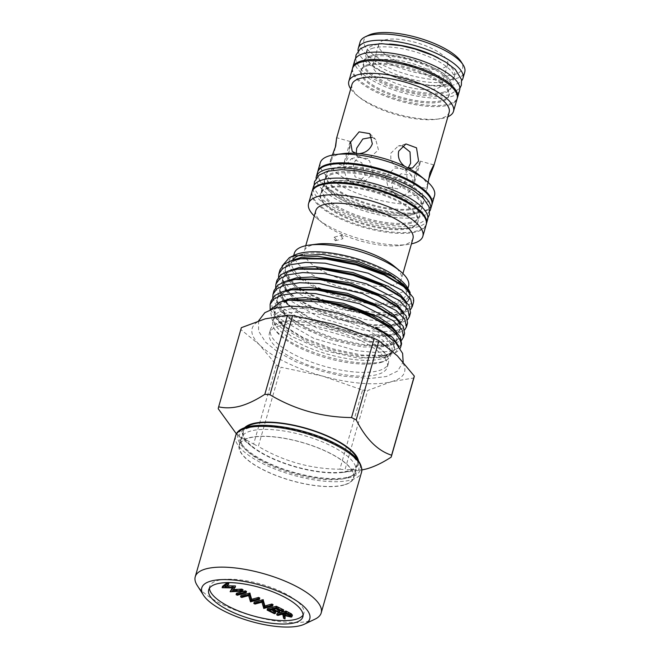 <?xml version="1.0" encoding="UTF-8"?>
<svg xmlns="http://www.w3.org/2000/svg" width="660" height="660" viewBox="0 0 660 660"><rect width="100%" height="100%" fill="white"/><g stroke="black" fill="none" stroke-linecap="round" stroke-linejoin="round"><path stroke-width="0.49" stroke-dasharray="3.3 2.47" d="M303.088 615.046A48.989 16.335 -164 0 0 303.847 613.429A48.989 16.335 -164 0 0 272.869 588.085A48.989 16.335 -164 0 0 217.709 580.511A48.989 16.335 -164 0 0 209.674 586.418A48.989 16.335 -164 0 0 209.459 588.2M348.579 476.924A62.09 20.707 -164 0 0 352.885 475.373A62.09 20.707 -164 0 0 329.299 441.441A62.09 20.707 -164 0 0 249.587 427.721A62.09 20.707 -164 0 0 241.238 443.355A62.09 20.707 -164 0 0 289.129 470.959A62.09 20.707 -164 0 0 348.579 476.924M345.939 478.203A59.59 19.874 -164 0 0 350.08 476.71A59.59 19.874 -164 0 0 355.715 471.017A59.59 19.874 -164 0 0 318.029 440.187A59.59 19.874 -164 0 0 250.924 430.972A59.59 19.874 -164 0 0 241.148 438.166A59.59 19.874 -164 0 0 242.913 445.978A59.59 19.874 -164 0 0 288.882 472.469A59.59 19.874 -164 0 0 345.939 478.203M315.001 619.154A65.522 21.846 16 0 1 222.511 604.494A65.522 21.846 16 0 1 197.175 585.37M248.96 437.827A59.59 19.874 16 0 1 316.066 447.043A59.59 19.874 16 0 1 353.752 477.873A59.59 19.874 16 0 1 343.975 485.059A59.59 19.874 16 0 1 276.87 475.843A59.59 19.874 16 0 1 239.184 445.013A59.59 19.874 16 0 1 248.96 437.827M343.728 484.935A59.284 19.767 16 0 1 276.977 475.769A59.284 19.767 16 0 1 239.481 445.104A59.284 19.767 16 0 1 249.208 437.951A59.284 19.767 16 0 1 315.959 447.117A59.284 19.767 16 0 1 353.455 477.782A59.284 19.767 16 0 1 343.728 484.935M246.114 427.358A59.284 19.767 -164 0 0 243.474 431.178A59.284 19.767 -164 0 0 280.962 461.843A59.284 19.767 -164 0 0 347.721 471.009A59.284 19.767 -164 0 0 357.448 463.856A59.284 19.767 -164 0 0 357.225 459.22M280.541 322.162A61.339 20.452 16 0 1 342.111 328.969A61.339 20.452 16 0 1 387.832 357.654A61.339 20.452 16 0 1 388.402 363.371A61.339 20.452 16 0 1 378.337 370.763A61.339 20.452 16 0 1 309.268 361.284A61.339 20.452 16 0 1 270.476 329.554A61.339 20.452 16 0 1 273.983 325.009A61.339 20.452 16 0 1 280.541 322.162M380.704 362.513A61.339 20.452 -164 0 0 387.255 359.659A61.339 20.452 -164 0 0 390.769 355.113A61.339 20.452 -164 0 0 351.978 323.383A61.339 20.452 -164 0 0 282.909 313.904A61.339 20.452 -164 0 0 272.844 321.296A61.339 20.452 -164 0 0 273.413 327.013A61.339 20.452 -164 0 0 319.135 355.699A61.339 20.452 -164 0 0 380.704 362.513M244.349 427.969A60.159 20.064 -164 0 0 251.369 446.226A60.159 20.064 -164 0 0 342.771 472.436A60.159 20.064 -164 0 0 348.414 471.356A60.159 20.064 -164 0 0 358.405 460.672M218.229 408.746L240.925 329.596L259.363 344.677L276.325 364.906L253.63 444.056L238.293 435.534L236.462 433.958M253.63 444.056A89.859 29.964 -164 0 0 258.324 446.391L281.02 367.24L322.534 376.076L362.579 390.06L339.883 469.21C310.703 468.963 283.519 461.356 258.324 446.391M339.883 469.21A89.859 29.964 -164 0 0 345.007 469.623L367.702 390.472L391.528 381.653L413.87 377.982L391.174 457.132M361.919 469.945L345.007 469.623M294.946 254.983A62.403 20.806 -164 0 0 291.217 269.635M291.58 270.146A62.403 20.806 -164 0 0 298.955 277.497M300.894 278.957A62.403 20.806 -164 0 0 315.579 287.628M319.572 289.509A62.403 20.806 -164 0 0 369.674 303.608M372.727 303.947A62.403 20.806 -164 0 0 398.772 302.874A62.403 20.806 -164 0 0 407.162 287.166M413.209 297.586C413.837 299.962 413.036 302.016 410.8 303.748L406.576 305.778L400.463 306.966L388.921 307.082C387.511 306.842 387.899 306.644 390.101 306.471L399.597 304.879L407.484 301.331L410.668 295.177L410.14 292.462M282.059 266.062L284.427 274.329L294.459 284.699A68.64 22.894 -164 0 0 300.745 288.857M301.356 289.228A68.64 22.894 -164 0 0 352.184 308.657M360.03 310.266A68.64 22.894 -164 0 0 402.121 311A68.64 22.894 -164 0 0 413.383 302.725M401.602 343.802L398.062 348.282L390.58 351.252L375.68 352.514L356.507 350.658L313.912 338.464L280.78 319.316L272.481 309.466L271.128 300.787M270.163 309.738L281.383 324.209L303.418 337.747L332.021 348.703L361.3 354.989L385.234 355.484L395.167 352.828L399.028 346.533M294.459 284.699L300.358 288.882M300.894 289.228L323.375 300.836L349.8 309.771L375.746 314.671L396.899 314.837L401.247 314.069L410.644 309.457M410.512 312.724L406.972 317.204L399.49 320.174L384.59 321.445L365.417 319.588L322.831 307.387L289.69 288.238L281.399 278.396L280.046 269.709M278.536 277.126L286.102 290.128M286.638 290.647L297.701 299.211M298.204 299.533L320.669 311.083L347.02 319.968L372.875 324.835L393.962 325L398.326 324.233L407.649 319.704M407.542 323.087L404.011 327.566L396.52 330.536L381.62 331.798L362.447 329.942L319.852 317.749L286.721 298.6L278.421 288.75L277.068 280.071M275.632 287.389L278.899 295.3L287.191 303.872L309.218 317.411L337.821 328.375L367.108 334.67L391.05 335.156L395.414 334.389L404.662 329.95M404.58 333.448L401.032 337.92L393.55 340.89L378.65 342.161L359.486 340.304L316.882 328.111L283.75 308.954L275.451 299.112L274.098 290.425M272.72 297.66L276.243 305.819L284.278 314.036L306.628 327.723L335.288 338.646L364.295 344.842L388.154 345.32L392.502 344.553L401.668 340.197M283.99 310.117A61.339 20.452 -164 0 0 273.925 317.51A61.339 20.452 -164 0 0 275.748 325.561A61.339 20.452 -164 0 0 323.062 352.828A61.339 20.452 -164 0 0 381.793 358.726A61.339 20.452 -164 0 0 386.05 357.192A61.339 20.452 -164 0 0 391.858 351.326A61.339 20.452 -164 0 0 353.059 319.597A61.339 20.452 -164 0 0 283.99 310.117M376.786 328.639L393.492 344.239L394.375 350.155L388.88 355.847L384.623 357.357L358.207 358.124L323.458 350.411L291.34 336.303L272.184 319.984L270.237 309.713M431.755 205.177A59.408 19.808 16 0 1 422.004 212.338A59.408 19.808 16 0 1 355.113 203.156A59.408 19.808 16 0 1 317.542 172.425M429.883 210.944A59.408 19.808 16 0 1 420.791 216.579A59.408 19.808 16 0 1 356.161 208.246A59.408 19.808 16 0 1 316.066 178.315M427.614 219.599A59.408 19.808 16 0 1 417.871 226.76A59.408 19.808 16 0 1 350.98 217.577A59.408 19.808 16 0 1 313.409 186.846M426.343 224.037A59.408 19.808 16 0 1 416.65 231A59.408 19.808 16 0 1 350.039 221.925A59.408 19.808 16 0 1 312.139 191.285M352.547 68.351A54.508 18.175 -164 0 0 388.451 96.129A54.508 18.175 -164 0 0 448.585 104.082A54.508 18.175 -164 0 0 457.215 98.365M354.841 60.109A54.508 18.175 -164 0 0 389.317 88.308A54.508 18.175 -164 0 0 450.689 96.731A54.508 18.175 -164 0 0 459.632 90.156M332.665 174.157A50.704 16.904 -164 0 0 324.349 180.271A50.704 16.904 -164 0 0 327.088 188.628A50.704 16.904 -164 0 0 366.985 210.078A50.704 16.904 -164 0 0 413.507 214.335A50.704 16.904 -164 0 0 415.066 213.857A50.704 16.904 -164 0 0 421.822 208.222A50.704 16.904 -164 0 0 389.755 181.987A50.704 16.904 -164 0 0 332.665 174.157M411.271 222.107A50.704 16.904 16 0 1 354.181 214.269A50.704 16.904 16 0 1 322.121 188.042A50.704 16.904 16 0 1 328.87 182.407A50.704 16.904 16 0 1 330.437 181.929A50.704 16.904 16 0 1 376.959 186.186A50.704 16.904 16 0 1 416.848 207.636A50.704 16.904 16 0 1 419.595 215.993A50.704 16.904 16 0 1 411.271 222.107M444.023 92.045A45.705 15.246 16 0 1 392.551 84.975A45.705 15.246 16 0 1 363.643 61.331A45.705 15.246 16 0 1 369.732 56.257A45.705 15.246 16 0 1 371.143 55.819A45.705 15.246 16 0 1 413.086 59.664A45.705 15.246 16 0 1 449.047 78.994A45.705 15.246 16 0 1 451.522 86.534A45.705 15.246 16 0 1 444.023 92.045M373.378 48.048A45.705 15.246 -164 0 0 365.879 53.559A45.705 15.246 -164 0 0 368.346 61.091A45.705 15.246 -164 0 0 404.316 80.429A45.705 15.246 -164 0 0 446.251 84.266A45.705 15.246 -164 0 0 447.661 83.837A45.705 15.246 -164 0 0 453.75 78.754A45.705 15.246 -164 0 0 424.842 55.11A45.705 15.246 -164 0 0 373.378 48.048M368.758 35.161A51.323 17.119 -164 0 0 388.261 63.212A51.323 17.119 -164 0 0 454.154 74.547A51.323 17.119 -164 0 0 461.06 61.619M360.096 42.034A54.442 18.158 -164 0 0 394.523 70.191A54.442 18.158 -164 0 0 455.829 78.606A54.442 18.158 -164 0 0 464.764 72.047M358.132 50.927A54.442 18.158 -164 0 0 396.363 77.748A54.442 18.158 -164 0 0 454.047 84.826A54.442 18.158 -164 0 0 461.711 80.627M368.692 64.375A45.705 15.246 -164 0 0 361.193 69.886A45.705 15.246 -164 0 0 390.101 93.53A45.705 15.246 -164 0 0 441.573 100.592A45.705 15.246 -164 0 0 449.072 95.081A45.705 15.246 -164 0 0 420.164 71.437A45.705 15.246 -164 0 0 368.692 64.375M368.371 65.505A45.705 15.246 -164 0 0 360.871 71.016A45.705 15.246 -164 0 0 389.779 94.66A45.705 15.246 -164 0 0 441.243 101.731A45.705 15.246 -164 0 0 448.742 96.212A45.705 15.246 -164 0 0 419.842 72.567A45.705 15.246 -164 0 0 368.371 65.505M352.473 68.607A54.442 18.158 -164 0 0 386.9 96.772A54.442 18.158 -164 0 0 448.206 105.188A54.442 18.158 -164 0 0 457.141 98.621M350.716 88.894A54.442 18.158 -164 0 0 356.73 95.172A54.442 18.158 -164 0 0 439.453 118.891A54.442 18.158 -164 0 0 444.56 117.909A54.442 18.158 -164 0 0 447.884 116.762M351.986 84.447A50.548 16.855 -164 0 0 359.329 97.3A50.548 16.855 -164 0 0 436.128 119.32A50.548 16.855 -164 0 0 440.863 118.404A50.548 16.855 -164 0 0 449.163 112.315M320.265 162.805A59.441 19.825 -164 0 0 357.86 193.553A59.441 19.825 -164 0 0 424.784 202.736A59.441 19.825 -164 0 0 434.536 195.566M317.6 172.227A59.441 19.825 -164 0 0 356.268 202.661A59.441 19.825 -164 0 0 422.268 211.505A59.441 19.825 -164 0 0 431.805 204.971M311.916 191.928A59.441 19.825 -164 0 0 349.503 222.676A59.441 19.825 -164 0 0 416.435 231.858A59.441 19.825 -164 0 0 426.187 224.697M314.267 215.993A59.441 19.825 -164 0 0 317.221 218.625A59.441 19.825 -164 0 0 407.534 244.522A59.441 19.825 -164 0 0 411.444 243.862M315.81 210.623A50.548 16.855 -164 0 0 323.144 223.468A50.548 16.855 -164 0 0 399.943 245.495A50.548 16.855 -164 0 0 404.687 244.579A50.548 16.855 -164 0 0 412.978 238.491M317.237 244.076A50.548 16.855 -164 0 0 312.502 244.992A50.548 16.855 -164 0 0 304.202 251.08A50.548 16.855 -164 0 0 305.951 258.093M306.075 258.274A50.548 16.855 -164 0 0 317.575 268.207M318.78 268.942A50.548 16.855 -164 0 0 393.088 285.046A50.548 16.855 -164 0 0 398.467 282.703M294.327 253.283A59.441 19.825 -164 0 0 375.243 294.352M377.701 294.55A59.441 19.825 -164 0 0 398.838 293.221A59.441 19.825 -164 0 0 408.589 286.052M292.495 260.312A59.441 19.825 -164 0 0 291.893 261.764A59.441 19.825 -164 0 0 318.673 287.9M326.56 291.365A59.441 19.825 -164 0 0 365.632 301.991M369.377 302.486A59.441 19.825 -164 0 0 396.404 301.702A59.441 19.825 -164 0 0 406.164 294.533A59.441 19.825 -164 0 0 404.654 287.141M336.369 239.687L335.354 240.751L333.382 238.202L334.373 237.138L336.369 239.687M335.313 147.37L333.869 154.225C331.815 159.984 330.512 162.418 329.967 161.535A50.548 16.855 -164 0 0 349.717 181.236C345.229 177.136 343.761 171.93 345.304 165.627L351.433 158.68L361.738 162.649L365.203 175.519L357.951 182.77L352.704 182.729A50.548 16.855 -164 0 0 398.211 195.459L394.045 193.05L391.545 182.894L401.099 173.745L411.675 175.379L413.275 184.651C411.296 190.789 407.368 194.477 401.478 195.723A50.548 16.855 -164 0 0 419.034 194.56A50.548 16.855 -164 0 0 427.234 188.752L413.597 185.171L415.998 168.556L420.329 161.131L420.37 162.154L414.166 176.69L413.597 185.171M343.563 165.569L347.894 158.144L350.287 141.537L349.726 150.018L343.513 164.554L343.563 165.569L330.082 161.799L332.368 155.092M343.183 153.599A50.548 16.855 -164 0 0 338.44 154.506A50.548 16.855 -164 0 0 330.239 160.314M352.704 182.729L349.717 181.236M401.478 195.723L398.211 195.459M389.458 44.063A45.705 15.246 -164 0 0 374.203 45.144A45.705 15.246 -164 0 0 366.704 50.655A45.705 15.246 -164 0 0 395.612 74.308A45.705 15.246 -164 0 0 447.084 81.37A45.705 15.246 -164 0 0 454.583 75.859A45.705 15.246 -164 0 0 438.784 58.204M334.471 167.863A50.704 16.904 -164 0 0 326.155 173.976A50.704 16.904 -164 0 0 358.215 200.203A50.704 16.904 -164 0 0 415.305 208.04A50.704 16.904 -164 0 0 423.629 201.927A50.704 16.904 -164 0 0 391.561 175.7A50.704 16.904 -164 0 0 334.471 167.863M415.066 208.89A50.704 16.904 16 0 1 357.976 201.052A50.704 16.904 16 0 1 325.908 174.826A50.704 16.904 16 0 1 334.232 168.712A50.704 16.904 16 0 1 391.322 176.55A50.704 16.904 16 0 1 423.382 202.777A50.704 16.904 16 0 1 415.066 208.89M410.933 223.311A50.704 16.904 16 0 1 353.842 215.474A50.704 16.904 16 0 1 321.775 189.247A50.704 16.904 16 0 1 330.091 183.133A50.704 16.904 16 0 1 387.181 190.971A50.704 16.904 16 0 1 419.248 217.198A50.704 16.904 16 0 1 410.933 223.311M370.804 57.024A45.705 15.246 -164 0 0 363.305 62.535A45.705 15.246 -164 0 0 392.205 86.179A45.705 15.246 -164 0 0 443.677 93.241A45.705 15.246 -164 0 0 451.176 87.73A45.705 15.246 -164 0 0 422.268 64.086A45.705 15.246 -164 0 0 370.804 57.024M409.712 227.551A50.704 16.904 16 0 1 352.621 219.714A50.704 16.904 16 0 1 320.562 193.487A50.704 16.904 16 0 1 328.878 187.374A50.704 16.904 16 0 1 385.968 195.212A50.704 16.904 16 0 1 418.036 221.438A50.704 16.904 16 0 1 409.712 227.551M328.63 188.224A50.704 16.904 -164 0 0 320.314 194.337A50.704 16.904 -164 0 0 352.382 220.564A50.704 16.904 -164 0 0 409.472 228.401A50.704 16.904 -164 0 0 417.788 222.288A50.704 16.904 -164 0 0 385.729 196.061A50.704 16.904 -164 0 0 328.63 188.224M413.845 213.13A50.704 16.904 16 0 1 356.755 205.293A50.704 16.904 16 0 1 324.695 179.066A50.704 16.904 16 0 1 333.011 172.953A50.704 16.904 16 0 1 390.101 180.79A50.704 16.904 16 0 1 422.169 207.017A50.704 16.904 16 0 1 413.845 213.13M279.452 325.949A61.339 20.452 -164 0 0 269.387 333.341A61.339 20.452 -164 0 0 308.179 365.079A61.339 20.452 -164 0 0 377.248 374.558A61.339 20.452 -164 0 0 387.313 367.158A61.339 20.452 -164 0 0 348.521 335.428A61.339 20.452 -164 0 0 279.452 325.949M384.64 39.996A35.879 11.962 16 0 1 425.04 45.54A35.879 11.962 16 0 1 447.728 64.102A35.879 11.962 16 0 1 441.845 68.425A35.879 11.962 16 0 1 401.437 62.881A35.879 11.962 16 0 1 378.749 44.319A35.879 11.962 16 0 1 384.64 39.996M378.799 60.34A35.879 11.962 16 0 1 419.207 65.893A35.879 11.962 16 0 1 441.895 84.447A35.879 11.962 16 0 1 436.004 88.778A35.879 11.962 16 0 1 395.604 83.234A35.879 11.962 16 0 1 372.916 64.672A35.879 11.962 16 0 1 378.799 60.34M385.457 176.822L388.138 187.16L398.937 188.983L407.187 178.579L405.768 169.488L394.894 167.995L385.457 176.822M428.15 182.416L427.234 188.752C426.541 189.313 426.863 186.599 428.191 180.617L428.571 179.347M408.169 167.953L404.745 170.115L394.482 166.106L390.868 159.943L390.753 153.334L398.227 146.017L402.303 145.761M372.133 137.255L375.746 139.54L378.427 149.886L368.684 158.812L358.116 157.212L356.243 153.376M353.24 163.482L355.014 176.789L365.665 180.683L373.139 173.374L369.559 160.768L359.139 156.593L353.24 163.482M340.989 236.148L342.952 238.697L343.975 237.633L341.971 235.084L340.989 236.148M427.507 187.531A50.548 16.855 -164 0 0 419.983 175.618M399.861 281.523A50.548 16.855 -164 0 0 401.379 278.949A50.548 16.855 -164 0 0 394.036 266.096M400.191 281.771A59.441 19.825 -164 0 0 302.602 254.356M395.167 352.828A68.64 22.894 -164 0 0 400.166 348.224M362.579 390.06A89.859 29.964 -164 0 0 367.702 390.472M276.325 364.906A89.859 29.964 -164 0 0 281.02 367.24M241.238 328.061A89.859 29.964 -164 0 0 240.925 329.596M391.528 381.653A79.249 26.425 -164 0 0 397.345 355.831A79.249 26.425 -164 0 0 334.166 324.431A79.249 26.425 -164 0 0 265.171 318.854A79.249 26.425 -164 0 0 259.363 344.677A79.249 26.425 -164 0 0 322.534 376.076A79.249 26.425 -164 0 0 391.528 381.653M227.815 582.607L228.748 582.607M224.771 587.227L225.184 585.808L226.611 585.824M229.136 582.796L225.184 585.808M232.444 591.005L232.848 589.586L233.558 589.553M235.595 586.014L232.848 589.586M230.29 591.772L230.53 590.279M243.02 589.702L230.695 590.362M232.996 587.928L233.401 586.517L222.535 586.303M232.328 587.92L233.401 586.517M222.296 587.804L222.7 586.385M227.386 582.615L227.931 582.202M237.262 595.237L237.666 593.827L236.503 593.249M246.502 591.434L237.666 593.827M250.519 601.829L250.932 600.418L249.084 594.173L242.137 596.054L240.983 595.477M259.768 598.026L250.932 600.418M250.255 601.697L250.668 600.286M248.68 595.584L249.084 594.173M241.733 597.465L242.137 596.054M263.786 608.429L264.198 607.01L262.35 600.765L255.403 602.646L254.248 602.068M273.034 604.618L264.198 607.01M263.522 608.297L263.926 606.878M261.946 602.176L262.35 600.765M254.999 604.057L255.403 602.646M282.34 611.556L282.744 610.137L276.606 607.093L273.884 607.827L275.583 608.668M283.651 609.898L282.744 610.137M276.202 608.504L276.606 607.093M273.479 609.238L273.884 607.827M278.71 612.538L279.114 611.119L272.976 608.074L269.577 608.99L271.276 609.84M280.022 610.88L279.114 611.119M272.572 609.485L272.976 608.074M269.173 610.409L269.577 608.99M274.403 613.701L274.808 612.29L267.506 608.66M275.715 612.043L274.808 612.29M291.324 617.141L291.728 615.722L284.749 614.097L285.087 615.871M292.471 615.219L291.728 615.722M284.344 615.508L284.749 614.097M283.577 618.263L283.981 616.844L283.313 613.379L282.373 612.909L278.289 614.014L277.126 613.437M285.417 617.562L283.981 616.844M282.909 614.798L283.313 613.379M281.96 614.328L282.373 612.909M277.885 615.433L278.289 614.014M289.6 615.202L290.977 614.856L290.573 616.267M290.392 615.78L290.573 615.145C291.299 614.641 290.664 613.948 288.651 613.074L286.226 611.869L283.272 612.67L284.963 613.511M285.821 613.28L286.226 611.869M282.868 614.081L283.272 612.67M235.612 435.963A65.522 21.846 -164 0 0 262.886 463.683A65.522 21.846 -164 0 0 361.581 472.082M333.77 442.942A63.649 21.227 16 0 1 349.825 477.543A63.649 21.227 16 0 1 264.396 461.711A63.649 21.227 16 0 1 248.341 427.111A63.649 21.227 16 0 1 333.77 442.942M388.921 307.082L402.336 305.2L409.414 300.424L409.291 293.378L401.981 284.955C413.028 294.665 410.503 298.691 407.476 301.331M289.451 279.592L285.293 271.12L285.541 268.018L286.976 265.262L295.993 259.949L302.09 258.58L291.885 261.509L285.937 266.31L284.683 272.638L288.222 280.054M288.577 280.516L297.66 289.088M297.957 289.319L315.249 299.665L336.765 308.451L380.407 317.196L396.52 316.123L405.62 311.57L406.453 304.235L398.887 295.21C410.025 305.2 410.908 312.7 393.121 315.315L405.487 310.703L406.601 302.156M286.712 289.905L282.538 281.408L282.802 278.248L286.993 273.083L292.504 270.509L299.161 268.933L289.039 271.87L283.148 276.664L281.935 282.983L285.475 290.367M285.829 290.821L294.954 299.417M295.226 299.623L312.477 309.936L333.935 318.681L377.421 327.376L393.451 326.304L402.509 321.758L403.326 314.449L395.777 305.456L401.173 310.868C405.784 317.848 402.856 319.894 402.451 320.57C400.488 322.979 396.346 324.621 390.019 325.504L402.385 320.884L403.45 312.304M284.518 300.894L290.351 306.463L281.325 296.348L279.964 288.808L281.738 285.549L285.78 282.48L296.315 279.279L286.3 282.183L280.442 286.894L279.147 293.106L282.505 300.382L301.81 316L332.533 329.381L365.475 336.823L390.786 336.394L398.046 333.259L400.876 328.482L399.044 322.476L392.683 315.719C399.836 321.824 400.455 325.165 400.57 326.436L400.422 328.746C399.531 332.17 395.035 334.48 386.95 335.684L399.3 331.056L400.29 322.459M282.835 291.613L277.761 296.299L276.87 302.321L287.57 316.726L278.281 306.1L277.233 299.029L278.545 296.398L285.953 291.514L293.411 289.633L283.47 292.537L277.654 297.248L276.391 303.451L279.766 310.703L299.029 326.263L329.653 339.595L362.48 347.012L387.692 346.582L394.927 343.456L397.749 338.704L395.934 332.714L389.606 325.982C402.014 336.814 400.117 343.439 383.897 345.865L396.214 341.228L397.138 332.615M279.427 302.305L274.799 306.991L274.172 312.923L284.79 327.005L277.15 319.11L274.23 312.106L274.494 309.268L281.548 302.503L290.812 299.937L276.136 306.009L274.51 316.742L286.217 329.934L308.624 342.829L336.715 352.745L364.213 357.671L384.978 356.672L394.375 350.155M410.668 295.177L409.769 292.025M290.779 260.849L285.928 265.576L285.186 271.598L295.944 285.937L299.846 288.915M300.3 289.237L321.37 300.861L346.945 309.969L372.405 315.051L393.121 315.315L396.899 314.837M288.139 271.095L282.233 279.155L286.696 289.913M290.128 293.725L293.164 296.216L287.232 290.524L297.149 299.244M297.569 299.541L318.574 311.108L344.05 320.174L369.394 325.231L390.019 325.504L393.962 325M285.483 281.358L279.477 289.426L283.957 300.226M287.191 303.872L290.351 306.463L310.909 319.11L337.549 329.348L364.765 335.222L386.95 335.684L391.05 335.156M284.278 314.036L287.57 316.726L308.072 329.348L334.637 339.553L361.771 345.403L383.897 345.865L388.154 345.32M281.383 324.209L284.79 327.005L305.242 339.578L331.716 349.75L358.768 355.583L380.812 356.053L389.969 353.587L394.589 349.255L394.3 343.447L389.103 336.666M288.247 614.493L288.651 613.074M303.847 613.429L302.874 616.819M350.08 476.71L352.885 475.373M355.715 471.017L353.752 477.873M243.474 431.178L239.481 445.104M357.448 463.856L353.455 477.782M387.832 357.654C387.238 354.585 381.307 349.519 370.029 342.457C359.725 336.641 347.63 331.749 333.754 327.797L311.784 323.012L295.111 321.486C288.263 321.379 282.826 321.882 278.8 322.996L273.983 325.009M258.58 320.834L258.588 331.13L265.617 342.193L278.099 352.209L295.878 361.754L322.039 371.283L342.169 376.002L369.641 378.543L386.447 376.497L397.609 371.044L403.161 362.026M273.413 327.013C274.247 329.497 277.786 333.061 284.039 337.705C294.764 345.097 308.847 351.376 326.296 356.532C350.278 363.058 368.998 364.774 382.437 361.68L387.255 359.659M342.771 472.436L359.89 470.25M251.369 446.226L238.293 435.534M275.748 325.561L272.184 319.984M327.088 188.628C335.288 203.189 398.128 221.447 413.746 214.252L415.066 213.857M427.87 217.948L426.715 219.425L416.65 224.977L402.584 226.611L380.515 224.416L365.252 220.795L345.073 213.502L330.718 205.936L320.603 198.008L314.911 189.569L314.061 185.32M328.87 182.407L330.19 182.003C345.98 174.908 408.268 192.877 416.848 207.636M369.732 56.257L370.903 55.894C384.928 49.467 441.532 65.827 449.047 78.994M355.608 58.435L356.548 62.807L362.183 70.777L371.778 78.07L389.375 86.683L402.154 91.022L421.055 95.205L435.938 96.409L449.402 94.916L459.871 88.333M368.346 61.091C375.524 74.093 432.622 90.7 446.498 84.191L447.661 83.837M361.193 69.886L360.871 71.016M436.128 119.32L439.453 118.891M359.329 97.3L356.73 95.172M399.943 245.495L407.534 244.522M323.144 223.468L317.221 218.625M293.659 255.601L291.893 261.764M305.745 245.71L304.202 251.08M366.704 50.655L365.879 53.559M326.155 173.976L325.908 174.826M322.121 188.042L321.775 189.247M363.643 61.331L363.305 62.535M320.562 193.487L320.314 194.337M324.695 179.066L324.349 180.271M270.476 329.554L269.387 333.341M273.925 317.51L272.844 321.296M441.895 84.447L447.728 64.102M394.045 193.05L388.138 187.16M412.45 168.028L404.745 170.115M352.209 151.321L358.116 157.212M357.951 182.77L365.665 180.683M335.354 240.751L342.952 238.697M334.373 237.138L341.971 235.084M351.433 158.68L359.139 156.593M369.839 133.65L375.746 139.54M405.933 143.929L398.227 146.017M433.81 164.901L420.329 161.131M350.287 141.537L336.806 137.767M411.675 175.379L405.768 169.488M372.916 64.672L378.749 44.319M391.858 351.326L390.769 355.113M388.402 363.371L387.313 367.158M422.169 207.017L421.822 208.222M418.036 221.438L417.788 222.288M451.522 86.534L451.176 87.73M419.595 215.993L419.248 217.198M423.629 201.927L423.382 202.777M454.583 75.859L453.75 78.754M402.922 273.578L401.379 278.949M407.929 288.362L406.164 294.533M449.072 95.081L448.742 96.212M386.05 357.192L388.88 355.847M393.492 344.239C395.522 349.594 394.919 353.546 380.812 356.053L385.234 355.484M289.971 280.211L295.944 285.937L293.057 283.577M349.99 141.974L343.513 164.554M420.37 162.154L413.894 184.734M241.148 438.166L239.184 445.013M242.913 445.978L241.238 443.355M209.674 586.418L208.7 589.817"/><path stroke-width="0.99" d="M294.838 622.726A48.989 16.335 -164 0 0 302.874 616.819A48.989 16.335 -164 0 0 271.895 591.476A48.989 16.335 -164 0 0 216.736 583.91A48.989 16.335 -164 0 0 208.7 589.817A48.989 16.335 -164 0 0 239.679 615.153A48.989 16.335 -164 0 0 294.838 622.726M209.459 588.2A48.989 16.335 -164 0 0 243.078 612.661A48.989 16.335 -164 0 0 295.812 619.336A48.989 16.335 -164 0 0 303.088 615.046M203.462 595.205L197.175 585.37A65.522 21.846 16 0 1 195.236 576.774A65.522 21.846 16 0 1 293.923 585.172A65.522 21.846 16 0 1 321.205 612.892A65.522 21.846 16 0 1 315.001 619.154L304.458 624.162A56.158 18.727 16 0 1 225.184 611.597A56.158 18.727 16 0 1 203.462 595.205A56.158 18.727 16 0 1 224.334 579.571A56.158 18.727 16 0 1 286.39 595.031A56.158 18.727 16 0 1 304.458 624.162M357.225 459.22A59.284 19.767 -164 0 0 313.805 430.98A59.284 19.767 -164 0 0 253.201 424.034A59.284 19.767 -164 0 0 246.114 427.358M358.405 460.672A60.159 20.064 -164 0 0 315.628 431.293A60.159 20.064 -164 0 0 252.508 423.687A60.159 20.064 -164 0 0 244.349 427.969M218.658 406.824C225.266 408.35 232.427 408.119 240.149 406.131C247.838 403.969 256.063 400.042 264.825 394.334L287.521 315.183L265.171 318.854L241.354 327.673L218.658 406.824A89.859 29.964 -164 0 0 218.542 407.212A89.859 29.964 -164 0 0 218.229 408.746L236.462 433.958M391.298 456.745A89.859 29.964 -164 0 0 391.603 455.21L414.298 376.068A89.859 29.964 -164 0 1 413.993 377.594L391.298 456.745A89.859 29.964 -164 0 1 391.174 457.132C382.412 462.841 374.187 466.777 366.498 468.93L361.919 469.945M410.14 292.462L407.162 287.166A62.403 20.806 -164 0 0 359.024 259.421A62.403 20.806 -164 0 0 299.277 253.423A62.403 20.806 -164 0 0 294.946 254.983L289.327 257.656L282.059 266.062M291.217 269.635A62.403 20.806 -164 0 0 291.58 270.146M298.955 277.497A62.403 20.806 -164 0 0 300.894 278.957M315.579 287.628A62.403 20.806 -164 0 0 319.572 289.509M369.674 303.608A62.403 20.806 -164 0 0 372.727 303.947M300.745 288.857A68.64 22.894 -164 0 0 301.356 289.228M352.184 308.657A68.64 22.894 -164 0 0 360.03 310.266M408.672 289.534L390.588 274.75L358.669 261.575L322.765 254.43L294.17 255.89L289.327 257.656M270.113 304.334L271.128 300.787L274.906 295.474L282.628 291.679L291.274 289.872L317.147 290.07L347.209 295.927L375.367 306.1L395.909 318.359L403.26 326.428L404.58 333.448L403.532 337.095L402.171 329.975L393.277 320.727L359.56 303.74L315.488 293.584L296.571 292.908L281.605 295.243L273.892 299.038L270.113 304.334L270.163 309.738M300.358 288.882L300.894 289.228M410.644 309.457L412.269 306.611L410.611 298.996L402.006 290.227L368.247 273.232L325.042 263.191L305.555 262.408L290.351 264.759L282.637 268.554L278.85 273.851L280.038 269.709L283.825 264.404L291.538 260.601L300.176 258.802L326.048 258.992L356.128 264.858L384.293 275.03L404.827 287.29L413.209 297.586A68.64 22.894 -164 0 1 413.383 302.725L412.277 306.611M278.85 273.851L278.536 277.126M286.102 290.128L286.638 290.647M297.701 299.211L298.204 299.533M275.938 284.006L277.068 280.071L280.855 274.766L288.568 270.963L297.182 269.164L323.062 269.354L353.141 275.212L381.315 285.384L401.858 297.643L409.2 305.72L410.512 312.724L409.357 316.767L407.929 309.54L398.97 300.3L366.597 283.849L324.572 273.644L302.734 272.572L287.438 274.915L279.716 278.71L275.938 284.014L275.632 287.389M273.025 294.17L274.098 290.425L277.885 285.12L285.599 281.317L294.22 279.518L320.1 279.708L350.163 285.565L378.328 295.738L398.871 307.997L406.23 316.074L407.542 323.087L406.445 326.931L404.786 319.325L396.173 310.555L362.423 293.56L319.209 283.511L299.731 282.736L284.518 285.079L276.82 288.857L273.025 294.17L272.72 297.66M407.649 319.704L409.357 316.767M404.662 329.95L406.445 326.931M401.668 340.197L403.532 337.095M270.237 309.713L280.607 301.909L288.94 300.151L327.921 302.495L365.376 313.426L392.956 328.729L400.298 336.798L401.602 343.802L400.768 346.723A68.64 22.894 -164 0 0 327.921 302.495M316.066 178.315A59.408 19.808 16 0 1 316.322 176.665L317.542 172.425A59.408 19.808 16 0 1 327.286 165.264A59.408 19.808 16 0 1 394.185 174.446A59.408 19.808 16 0 1 431.755 205.177L430.534 209.418A59.408 19.808 16 0 1 429.883 210.944M316.322 176.665A59.408 19.808 16 0 1 326.073 169.505A59.408 19.808 16 0 1 392.964 178.687A59.408 19.808 16 0 1 430.534 209.418M312.139 191.285A59.408 19.808 16 0 1 312.188 191.087L313.409 186.846A59.408 19.808 16 0 1 323.152 179.685A59.408 19.808 16 0 1 390.043 188.867A59.408 19.808 16 0 1 427.614 219.599L426.401 223.839A59.408 19.808 16 0 1 426.343 224.037M312.188 191.087A59.408 19.808 16 0 1 321.94 183.925A59.408 19.808 16 0 1 388.831 193.108A59.408 19.808 16 0 1 426.401 223.839M457.215 98.365A54.508 18.175 -164 0 0 457.529 97.507A54.508 18.175 -164 0 0 423.06 69.316A54.508 18.175 -164 0 0 361.68 60.885A54.508 18.175 -164 0 0 352.737 67.46A54.508 18.175 -164 0 0 352.547 68.351M457.529 97.507L459.632 90.156A54.508 18.175 -164 0 0 425.164 61.966A54.508 18.175 -164 0 0 363.784 53.534A54.508 18.175 -164 0 0 354.841 60.109L352.737 67.46M461.711 80.627A54.442 18.158 -164 0 0 462.982 78.268L464.764 72.047A54.442 18.158 -164 0 0 463.155 64.903L461.06 61.619A51.323 17.119 -164 0 0 421.468 38.808A51.323 17.119 -164 0 0 372.322 33.874A51.323 17.119 -164 0 0 368.758 35.161L365.244 36.828A54.442 18.158 -164 0 0 360.096 42.034L358.306 48.254A54.442 18.158 -164 0 0 358.132 50.927M463.155 64.903A54.442 18.158 -164 0 0 421.154 40.697A54.442 18.158 -164 0 0 369.022 35.467A54.442 18.158 -164 0 0 365.244 36.828M462.982 78.268A54.442 18.158 -164 0 0 428.546 50.102A54.442 18.158 -164 0 0 367.24 41.687A54.442 18.158 -164 0 0 358.306 48.254M447.884 116.762A54.442 18.158 -164 0 0 453.494 111.35L457.141 98.621A54.442 18.158 -164 0 0 422.713 70.463A54.442 18.158 -164 0 0 361.408 62.04A54.442 18.158 -164 0 0 352.473 68.607L348.826 81.337A54.442 18.158 -164 0 0 350.716 88.894M453.494 111.35A54.442 18.158 -164 0 0 419.059 83.185A54.442 18.158 -164 0 0 357.753 74.77A54.442 18.158 -164 0 0 348.826 81.337M428.571 179.347L433.76 166.006L449.163 112.315A50.548 16.855 -164 0 0 417.194 86.163A50.548 16.855 -164 0 0 360.277 78.35A50.548 16.855 -164 0 0 351.986 84.447L336.592 138.146L335.313 147.37M431.805 204.971A59.441 19.825 -164 0 0 432.028 204.336L434.536 195.566A59.441 19.825 -164 0 0 425.906 180.46A59.441 19.825 -164 0 0 335.593 154.564A59.441 19.825 -164 0 0 330.025 155.636A59.441 19.825 -164 0 0 320.265 162.805L317.757 171.567A59.441 19.825 -164 0 0 317.6 172.227M432.028 204.336A59.441 19.825 -164 0 0 394.433 173.588A59.441 19.825 -164 0 0 327.508 164.406A59.441 19.825 -164 0 0 317.757 171.567M411.444 243.862A59.441 19.825 -164 0 0 413.111 243.458A59.441 19.825 -164 0 0 422.862 236.288L426.187 224.697A59.441 19.825 -164 0 0 388.6 193.949A59.441 19.825 -164 0 0 321.667 184.759A59.441 19.825 -164 0 0 311.916 191.928L308.591 203.519A59.441 19.825 -164 0 0 314.267 215.993M422.862 236.288A59.441 19.825 -164 0 0 385.275 205.54A59.441 19.825 -164 0 0 318.343 196.35A59.441 19.825 -164 0 0 308.591 203.519M402.922 273.578L412.978 238.491A50.548 16.855 -164 0 0 381.018 212.338A50.548 16.855 -164 0 0 324.101 204.526A50.548 16.855 -164 0 0 315.81 210.623L305.745 245.71M317.575 268.207A50.548 16.855 -164 0 0 318.78 268.942M407.929 288.362L408.589 286.052A59.441 19.825 -164 0 0 399.96 270.947A59.441 19.825 -164 0 0 309.647 245.05A59.441 19.825 -164 0 0 304.078 246.114A59.441 19.825 -164 0 0 294.327 253.283L293.659 255.601M375.243 294.352A59.441 19.825 -164 0 0 377.701 294.55M302.602 254.356A59.441 19.825 -164 0 0 301.645 254.603A59.441 19.825 -164 0 0 292.495 260.312M318.673 287.9A59.441 19.825 -164 0 0 326.56 291.365M365.632 301.991A59.441 19.825 -164 0 0 369.377 302.486M332.368 155.092L335.701 146.091L336.592 138.146M433.76 166.006L433.81 164.901L430.023 172.483L428.15 182.416M404.77 166.345L407.756 167.83L412.45 168.028L418.588 161.073L416.518 147.832L405.933 143.929L398.689 151.181C397.543 157.327 399.572 162.385 404.77 166.345A50.548 16.855 -164 0 0 359.263 153.607C365.656 152.93 370.012 149.663 372.339 143.814L369.839 133.65L359.106 131.851L350.608 142.057L352.209 151.321L355.996 153.343L359.263 153.607M402.303 145.761L410.017 151.94L410.644 163.226L408.169 167.953M356.243 153.376L356.697 148.129L362.827 138.996L372.133 137.255M438.784 58.204A45.705 15.246 -164 0 0 389.458 44.063M425.906 180.46L419.983 175.618A50.548 16.855 -164 0 0 407.756 167.83M355.996 153.343A50.548 16.855 -164 0 0 343.183 153.599L335.593 154.564M398.467 282.703A50.548 16.855 -164 0 0 399.861 281.523M399.96 270.947L394.036 266.096A50.548 16.855 -164 0 0 317.237 244.076L309.647 245.05M404.654 287.141A59.441 19.825 -164 0 0 400.191 281.771M399.028 346.533L392.42 337.31L375.565 327.277L376.786 328.639M400.166 348.224A68.64 22.894 -164 0 0 400.768 346.723M414.298 376.068L397.345 355.831L378.906 340.75L356.21 419.9C365.854 438.958 377.652 450.722 391.603 455.21M356.21 419.9A89.859 29.964 -164 0 0 351.516 417.565L374.212 338.415L334.166 324.431L292.644 315.596L269.948 394.746C294.921 409.654 322.113 417.26 351.516 417.565M269.948 394.746A89.859 29.964 -164 0 0 264.825 394.334M378.906 340.75A89.859 29.964 -164 0 0 374.212 338.415M241.354 327.673A89.859 29.964 -164 0 0 241.238 328.061L218.542 407.212M292.644 315.596A89.859 29.964 -164 0 0 287.521 315.183M227.527 583.613L228.731 584.215L224.771 587.227L235.026 587.342L232.444 591.005L241.428 590.527L242.616 591.112L230.29 591.772L232.996 587.928L222.131 587.722L227.527 583.613L227.815 582.607M228.731 584.215L228.748 582.607M235.026 587.342L235.43 585.932L235.191 587.425M226.611 585.824L235.43 585.932M241.428 590.527L241.832 589.116L243.02 589.702L242.616 591.112M233.558 589.553L241.832 589.116M230.125 591.69L232.328 587.92M222.131 587.722L222.535 586.303L227.386 582.615M236.099 594.66L244.942 592.267L245.347 590.857L246.502 591.434L246.097 592.845L237.262 595.237L236.099 594.66L236.503 593.249L245.347 590.857M244.942 592.267L246.097 592.845M240.578 596.887L240.983 595.477L249.818 593.084L251.65 599.33L258.613 597.448L259.768 598.026L259.363 599.437L250.519 601.829L248.68 595.584L241.733 597.465L240.578 596.887L249.414 594.495L249.818 593.084M249.414 594.495L250.066 593.2M249.661 594.619L251.245 600.748L251.65 599.33M251.245 600.748L258.2 598.859L258.613 597.448M258.2 598.859L259.363 599.437M253.836 603.479L254.248 602.068L263.084 599.676L264.916 605.929L271.879 604.04L273.034 604.618L272.629 606.037L263.786 608.429L261.946 602.176L254.999 604.057L253.836 603.479L262.68 601.087L263.084 599.676M262.68 601.087L263.332 599.791M262.927 601.211L264.512 607.34L264.916 605.929M264.512 607.34L271.466 605.459L271.879 604.04M271.466 605.459L272.629 606.037M279.617 612.29L278.71 612.538L272.572 609.485L269.173 610.409L275.311 613.453L274.403 613.701L267.102 610.071L275.946 607.678L276.35 606.268L283.651 609.898L283.239 611.308L282.34 611.556L276.202 608.504L273.479 609.238L279.617 612.29L280.022 610.88L275.583 608.668M275.946 607.678L283.239 611.308M275.311 613.453L275.715 612.043L271.276 609.84M267.102 610.071L267.506 608.66L276.35 606.268M285.013 618.973L283.577 618.263L282.909 614.798L281.96 614.328L277.885 615.433L276.721 614.856L285.565 612.463L285.97 611.044L291.365 613.825L292.471 615.219L291.324 617.141L284.344 615.508L285.013 618.973L285.087 615.871M285.565 612.463L290.961 615.236L291.365 613.825M290.961 615.236L292.066 616.63M276.721 614.856L277.126 613.437L285.97 611.044M290.392 615.78L290.169 616.564C290.895 616.052 290.26 615.359 288.247 614.493L285.821 613.28L282.868 614.081L285.227 615.26L290.573 616.267M284.963 613.511L289.6 615.202M361.581 472.082A65.522 21.846 -164 0 0 334.298 444.361A65.522 21.846 -164 0 0 235.612 435.963C239.258 418.151 297.149 424.157 334.117 442.959C353.859 452.826 363.008 462.528 361.581 472.082L321.205 612.892M404.827 287.29L401.981 284.955L382.767 273.496L356.375 263.975L328.168 258.497L303.872 258.324L300.176 258.802M288.222 280.054L288.577 280.516M401.858 297.643L398.887 295.21L379.723 283.784L353.405 274.296L325.273 268.834L301.042 268.67L297.182 269.164M285.475 290.367L285.829 290.821M398.871 307.997L395.777 305.456L376.67 294.071L350.435 284.617L322.393 279.172L298.238 278.998L294.22 279.518M395.909 318.359L392.683 315.719L373.642 304.367L347.49 294.938L319.539 289.509L295.449 289.336L291.274 289.872M392.956 328.729L389.606 325.982L370.615 314.663L344.536 305.258L316.643 299.846L292.619 299.681L288.94 300.151M409.769 292.025L403.342 284.27L391.372 276.169L356.037 262.3L317.51 256.27L301.851 257.218L290.779 260.849M299.846 288.915L300.3 289.237M406.601 302.156L400.141 294.442L388.22 286.39L353.092 272.621L314.795 266.615L299.203 267.531L288.139 271.095M286.696 289.913L287.224 290.532L286.712 289.905M297.149 299.244L297.569 299.541M403.45 312.304L396.982 304.639L385.093 296.637L350.171 282.959L312.089 276.952L296.554 277.843L285.483 281.358M283.957 300.226L284.518 300.894M400.29 322.459L393.814 314.837L381.975 306.884L347.259 293.287L309.391 287.298L293.906 288.156L282.835 291.613M397.138 332.615L390.538 324.943L378.526 316.948L343.456 303.377L305.514 297.611L290.194 298.642L279.427 302.305M389.103 336.666L375.565 327.277M288.156 613.75L288.56 612.332M285.227 615.26L285.632 613.849M403.161 362.026L402.616 353.413L395.34 342.185L383.32 332.574L358.809 320.125L339.281 313.409L311.611 307.477L291.464 306.125L274.791 308.171L264.841 312.675L258.58 320.834M314.061 185.32L314.515 181.624L319.258 174.991L327.294 171.286L341.253 169.653L357.456 170.857L379.022 175.56L393.046 180.328L412.945 190.154L423.225 198.148L429.033 206.679L429.437 214.607L427.87 217.948M459.871 88.333L461.356 85.173L461.546 79.612L455.326 69.424L445.88 62.18L432.638 55.316L414.942 48.98L401.032 45.672L381.554 43.675L367.999 45.177L360.36 48.758L356.037 54.945L355.608 58.435M289.451 279.592L289.971 280.211M195.236 576.774L235.612 435.963"/></g></svg>
